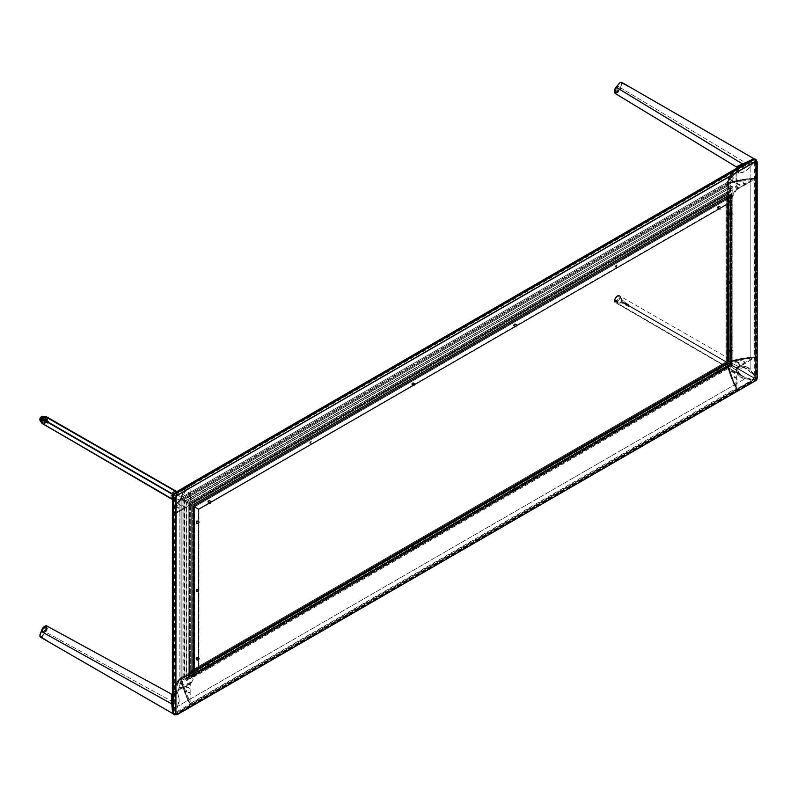 <?xml version="1.0" encoding="UTF-8"?>
<svg xmlns="http://www.w3.org/2000/svg" width="797" height="797" viewBox="0 0 797 797"><rect width="100%" height="100%" fill="white"/><g stroke="black" fill="none" stroke-linecap="round" stroke-linejoin="round"><path stroke-width="0.6" stroke-dasharray="3.98 2.99" d="M189.168 684.185L190.453 684.055L190.981 685.231L190.981 703.093L736.767 387.99L737.295 368.334L754.062 358.042L754.062 179.724L737.295 188.779L736.767 169.741L190.981 484.845L190.453 504.501L173.686 514.792L173.686 693.111L189.168 684.185M616.778 267.483L615.722 267.284L615.722 266.278L617.575 264.773L617.824 266.068L616.778 267.483M514.842 326.332L513.786 326.132L513.786 325.126L515.649 323.632L515.888 324.917L514.842 326.332M412.906 385.18L412.099 385.26L411.86 383.975L413.713 382.48L413.962 383.765L412.906 385.18M310.969 444.039L309.923 443.829L309.923 442.823L311.776 441.329L312.025 442.614L310.969 444.039M209.043 502.887L208.236 502.967L207.987 501.682L209.84 500.177L210.089 501.472L209.043 502.887M718.705 208.635L717.659 208.425L717.659 207.419L719.512 205.925L719.761 207.21L718.705 208.635M616.778 431.426L615.722 431.227L615.722 430.221L617.575 428.716L617.824 430.011L616.778 431.426M718.705 372.578L717.659 372.368L717.659 371.362L719.512 369.868L719.761 371.163L718.705 372.578M730.54 283.772L729.484 283.573L729.484 282.566L731.347 281.062L731.586 282.357L730.54 283.772M730.54 352.085L729.733 352.164L729.484 350.869L731.347 349.375L731.586 350.67L730.54 352.085M197.208 659.996L196.401 660.075L196.162 658.79L198.015 657.296L198.264 658.581L197.208 659.996M197.208 591.693L196.401 591.773L196.162 590.477L198.015 588.983L198.264 590.268L197.208 591.693M197.208 523.38L196.401 523.46L196.162 522.174L198.015 520.67L198.264 521.965L197.208 523.38M730.54 215.459L729.484 215.26L729.484 214.254L731.347 212.759L731.586 214.044L730.54 215.459M514.842 490.275L513.786 490.075L513.786 489.069L515.649 487.575L515.888 488.86L514.842 490.275M412.906 549.133L412.099 549.213L411.86 547.918L413.713 546.423L413.962 547.708L412.906 549.133M310.969 607.981L309.923 607.772L309.923 606.766L311.776 605.272L312.025 606.567L310.969 607.981M209.043 666.83L207.987 666.631L207.987 665.625L209.84 664.12L210.089 665.415L209.043 666.83M757.15 378.147A2.022 1.166 -60 0 1 755.725 380.617A3.865 2.232 60 0 1 754.201 380.617A3.088 1.783 120 0 0 756.383 376.832A3.865 2.232 180 0 1 757.15 378.147A3.865 2.232 0 0 0 756.383 376.832L756.383 268.798A3.865 2.232 180 0 1 757.15 270.113A3.865 2.232 0 0 0 756.383 268.798L756.383 160.765A3.865 2.232 180 0 1 757.15 162.08L757.15 162.08A3.865 2.232 0 0 0 756.383 160.765A3.088 1.783 120 0 0 755.895 159.45M176.396 714.76A3.865 2.232 -120 0 0 177.253 714.6L177.253 714.6A3.865 2.232 60 0 1 175.729 714.59L754.201 380.617A3.865 2.232 -120 0 0 755.725 380.617M174.344 714.819A3.088 1.783 120 0 0 175.729 714.59L753.842 380.408A3.088 1.783 120 0 0 756.024 376.622L756.024 160.556A3.088 1.783 120 0 0 755.556 159.261M756.383 160.765L756.383 376.832A3.088 1.783 -60 0 1 754.201 380.617L175.729 714.59L173.826 714.54M174.015 714.62A3.088 1.783 120 0 0 175.37 714.381L754.669 379.731L756.024 376.622L756.024 160.556L755.387 159.141M174.603 497.876L174.324 704.478L174.712 711.562L175.898 712.249L746.919 383.078L753.304 378.884L754.659 375.776L754.49 162.05L753.304 161.363L746.919 164.6L182.284 490.593L175.948 494.768L174.603 497.876M210.677 667.517A1.285 0.747 -60 0 1 210.039 667.577A1.285 0.747 -60 0 1 209.84 666.541A1.285 0.747 -60 0 1 210.677 665.415L209.222 664.568A1.285 0.747 120 0 0 208.386 665.704A1.285 0.747 120 0 0 208.575 666.74A1.285 0.747 120 0 0 209.222 666.671L210.677 667.517L209.222 666.671A1.285 0.747 120 0 0 210.059 665.535A1.285 0.747 120 0 0 209.87 664.509A1.285 0.747 120 0 0 209.222 664.568L210.677 665.415A1.285 0.747 -60 0 1 211.325 665.346A1.285 0.747 -60 0 1 211.524 666.382A1.285 0.747 -60 0 1 210.677 667.517M720.349 373.255A1.285 0.747 -60 0 1 719.701 373.325A1.285 0.747 -60 0 1 719.502 372.289A1.285 0.747 -60 0 1 720.349 371.153L718.894 370.316A1.285 0.747 120 0 0 718.047 371.452A1.285 0.747 120 0 0 718.246 372.478A1.285 0.747 120 0 0 718.894 372.418L720.349 373.255L718.894 372.418A1.285 0.747 120 0 0 719.731 371.282A1.285 0.747 120 0 0 719.532 370.256A1.285 0.747 120 0 0 718.894 370.316L720.349 371.153A1.285 0.747 -60 0 1 720.986 371.093A1.285 0.747 -60 0 1 721.185 372.129A1.285 0.747 -60 0 1 720.349 373.255M198.851 660.683A1.285 0.747 -60 0 1 198.204 660.743A1.285 0.747 -60 0 1 198.005 659.717A1.285 0.747 -60 0 1 198.851 658.581L197.387 657.744A1.285 0.747 120 0 0 196.55 658.87A1.285 0.747 120 0 0 196.749 659.906A1.285 0.747 120 0 0 197.387 659.846L198.851 660.683L197.387 659.846A1.285 0.747 120 0 0 198.234 658.711A1.285 0.747 120 0 0 198.035 657.674A1.285 0.747 120 0 0 197.387 657.744L198.851 658.581A1.285 0.747 -60 0 1 199.489 658.521A1.285 0.747 -60 0 1 199.688 659.547A1.285 0.747 -60 0 1 198.851 660.683M732.174 352.762A1.285 0.747 -60 0 1 731.536 352.832A1.285 0.747 -60 0 1 731.337 351.796A1.285 0.747 -60 0 1 732.174 350.66L730.719 349.823A1.285 0.747 120 0 0 729.883 350.959A1.285 0.747 120 0 0 730.082 351.985A1.285 0.747 120 0 0 730.719 351.925L732.174 352.762L730.719 351.925A1.285 0.747 120 0 0 731.566 350.79A1.285 0.747 120 0 0 731.367 349.763A1.285 0.747 120 0 0 730.719 349.823L732.174 350.66A1.285 0.747 -60 0 1 732.822 350.6A1.285 0.747 -60 0 1 733.021 351.636A1.285 0.747 -60 0 1 732.174 352.762M198.851 524.067A1.285 0.747 -60 0 1 198.204 524.127A1.285 0.747 -60 0 1 198.005 523.091A1.285 0.747 -60 0 1 198.851 521.965L197.387 521.118A1.285 0.747 120 0 0 196.55 522.254A1.285 0.747 120 0 0 196.749 523.29A1.285 0.747 120 0 0 197.387 523.221L198.851 524.067L197.387 523.221A1.285 0.747 120 0 0 198.234 522.085A1.285 0.747 120 0 0 198.035 521.059A1.285 0.747 120 0 0 197.387 521.118L198.851 521.965A1.285 0.747 -60 0 1 199.489 521.896A1.285 0.747 -60 0 1 199.688 522.932A1.285 0.747 -60 0 1 198.851 524.067M732.174 216.146A1.285 0.747 -60 0 1 731.536 216.206A1.285 0.747 -60 0 1 731.337 215.18A1.285 0.747 -60 0 1 732.174 214.044L730.719 213.207A1.285 0.747 120 0 0 729.883 214.343A1.285 0.747 120 0 0 730.082 215.369A1.285 0.747 120 0 0 730.719 215.31L732.174 216.146L730.719 215.31A1.285 0.747 120 0 0 731.566 214.174A1.285 0.747 120 0 0 731.367 213.138A1.285 0.747 120 0 0 730.719 213.207L732.174 214.044A1.285 0.747 -60 0 1 732.822 213.985A1.285 0.747 -60 0 1 733.021 215.011A1.285 0.747 -60 0 1 732.174 216.146M516.476 490.962A1.285 0.747 -60 0 1 515.838 491.022A1.285 0.747 -60 0 1 515.639 489.996A1.285 0.747 -60 0 1 516.476 488.86L515.021 488.023A1.285 0.747 120 0 0 514.185 489.149A1.285 0.747 120 0 0 514.384 490.185A1.285 0.747 120 0 0 515.021 490.125L516.476 490.962L515.021 490.125A1.285 0.747 120 0 0 515.868 488.989A1.285 0.747 120 0 0 515.669 487.953A1.285 0.747 120 0 0 515.021 488.023L516.476 488.86A1.285 0.747 -60 0 1 517.123 488.8A1.285 0.747 -60 0 1 517.323 489.826A1.285 0.747 -60 0 1 516.476 490.962M414.55 549.81A1.285 0.747 -60 0 1 413.902 549.88A1.285 0.747 -60 0 1 413.703 548.844A1.285 0.747 -60 0 1 414.55 547.708L413.085 546.872A1.285 0.747 120 0 0 412.248 548.007A1.285 0.747 120 0 0 412.447 549.033A1.285 0.747 120 0 0 413.085 548.974L414.55 549.81L413.085 548.974A1.285 0.747 120 0 0 413.932 547.838A1.285 0.747 120 0 0 413.733 546.802A1.285 0.747 120 0 0 413.085 546.872L414.55 547.708A1.285 0.747 -60 0 1 415.187 547.649A1.285 0.747 -60 0 1 415.386 548.675A1.285 0.747 -60 0 1 414.55 549.81M720.349 209.312A1.285 0.747 -60 0 1 719.701 209.382A1.285 0.747 -60 0 1 719.502 208.346A1.285 0.747 -60 0 1 720.349 207.21L718.894 206.373A1.285 0.747 120 0 0 718.047 207.509A1.285 0.747 120 0 0 718.246 208.535A1.285 0.747 120 0 0 718.894 208.475L720.349 209.312L718.894 208.475A1.285 0.747 120 0 0 719.731 207.34A1.285 0.747 120 0 0 719.532 206.313A1.285 0.747 120 0 0 718.894 206.373L720.349 207.21A1.285 0.747 -60 0 1 720.986 207.15A1.285 0.747 -60 0 1 721.185 208.186A1.285 0.747 -60 0 1 720.349 209.312M210.677 503.574A1.285 0.747 -60 0 1 210.039 503.634A1.285 0.747 -60 0 1 209.84 502.598A1.285 0.747 -60 0 1 210.677 501.472L209.222 500.626A1.285 0.747 120 0 0 208.386 501.761A1.285 0.747 120 0 0 208.575 502.797A1.285 0.747 120 0 0 209.222 502.728L210.677 503.574L209.222 502.728A1.285 0.747 120 0 0 210.059 501.592A1.285 0.747 120 0 0 209.87 500.566A1.285 0.747 120 0 0 209.222 500.626L210.677 501.472A1.285 0.747 -60 0 1 211.325 501.403A1.285 0.747 -60 0 1 211.524 502.439A1.285 0.747 -60 0 1 210.677 503.574M414.55 385.868A1.285 0.747 -60 0 1 413.902 385.927A1.285 0.747 -60 0 1 413.703 384.901A1.285 0.747 -60 0 1 414.55 383.765L413.085 382.929A1.285 0.747 120 0 0 412.248 384.064A1.285 0.747 120 0 0 412.447 385.09A1.285 0.747 120 0 0 413.085 385.031L414.55 385.868L413.085 385.031A1.285 0.747 120 0 0 413.932 383.895A1.285 0.747 120 0 0 413.733 382.859A1.285 0.747 120 0 0 413.085 382.929L414.55 383.765A1.285 0.747 -60 0 1 415.187 383.706A1.285 0.747 -60 0 1 415.386 384.732A1.285 0.747 -60 0 1 414.55 385.868M516.476 327.019A1.285 0.747 -60 0 1 515.838 327.079A1.285 0.747 -60 0 1 515.639 326.053A1.285 0.747 -60 0 1 516.476 324.917L515.021 324.07A1.285 0.747 120 0 0 514.185 325.206A1.285 0.747 120 0 0 514.384 326.242A1.285 0.747 120 0 0 515.021 326.172L516.476 327.019L515.021 326.172A1.285 0.747 120 0 0 515.868 325.046A1.285 0.747 120 0 0 515.669 324.01A1.285 0.747 120 0 0 515.021 324.07L516.476 324.917A1.285 0.747 -60 0 1 517.123 324.847A1.285 0.747 -60 0 1 517.323 325.883A1.285 0.747 -60 0 1 516.476 327.019M412.089 384.393A1.156 0.667 -60 0 1 413.723 383.447L413.185 383.138A1.156 0.667 120 0 0 411.541 384.084L412.089 384.393L411.78 383.277L413.045 382.69L412.677 384.303L411.541 384.084A1.156 0.667 120 0 0 413.185 383.138L413.723 383.447A1.156 0.667 -60 0 1 412.089 384.393M208.216 502.1A1.156 0.667 -60 0 1 209.86 501.154L209.312 500.835A1.156 0.667 120 0 0 207.678 501.781L208.216 502.1L207.678 501.781A1.156 0.667 120 0 0 209.312 500.835L209.86 501.154A1.156 0.667 -60 0 1 208.216 502.1M707.945 204.829L212.65 490.783L212.65 491.859L211.195 491.629L194.448 501.293L194.448 502.369L192.994 502.14L189.965 503.883L192.007 505.059L731.118 193.801L730.63 191.738L727.601 193.482L727.601 194.558L726.147 194.329L709.4 203.992L709.4 205.068L707.945 204.829L707.945 204.221L709.4 203.992L726.147 194.329L726.147 193.711L730.63 191.738L729.135 191.918L189.407 503.565L189.965 503.883L725.868 194.448L727.322 191.938L188.411 502.987L727.522 191.738L188.49 503.037L189.935 503.873L725.868 194.867L190.304 504.083L192.994 501.522L194.448 501.293L211.195 491.629L211.195 491.022L212.65 490.783L707.945 204.829M514.025 325.545A1.156 0.667 -60 0 1 515.659 324.598L515.111 324.289A1.156 0.667 120 0 0 513.477 325.226L514.025 325.545L513.477 325.226A1.156 0.667 120 0 0 515.111 324.289L515.659 324.598A1.156 0.667 -60 0 1 514.025 325.545M717.888 207.848A1.156 0.667 -60 0 1 719.532 206.901L718.984 206.582A1.156 0.667 120 0 0 717.34 207.529L717.888 207.848L717.34 207.529A1.156 0.667 120 0 0 718.984 206.582L719.532 206.901A1.156 0.667 -60 0 1 717.888 207.848M729.404 191.768L730.809 191.868L731.546 194.309L730.331 196.441L731.526 194.358L192.685 505.457L731.526 194.269L192.615 505.418L731.188 194.07L192.007 505.059L731.118 193.801L192.266 505.208L193.89 506.145L730.331 196.441L729.594 196.998L730.48 197.407L194.797 506.673L730.291 197.427L729.594 197.018L194 506.215L729.594 196.58L193.641 506.005L729.604 196.53L193.611 505.985L729.743 196.301L193.452 505.896L729.793 196.251L193.482 505.916L194 506.215L729.594 196.998L194.02 506.225L194.727 506.633L730.48 197.407L732.164 194.727L732.612 195.305L727.98 203.325L728.378 203.793L199.22 509.233L728.378 203.793L736.817 189.278L735.362 188.431L735.87 189.238L733.21 193.631L731.875 192.834L732.393 190.114L731.108 191.141L730.58 190.712L732.652 186.867L727.003 183.609L181.108 498.773A7.312 4.224 60 0 1 181.298 497.557L727.193 182.393L726.784 184.097L727.651 184.615L182.304 499.47L181.467 498.982L726.814 184.127L727.651 184.615L182.304 499.47L727.651 184.615L182.403 499.52L183.28 500.028L727.691 185.711L727.691 184.695L727.771 185.88L183.28 500.028L727.691 185.711L183.459 500.127L185.163 501.114L729.464 186.857L727.771 185.88L729.554 186.847L184.824 500.914L186.398 501.821L731.736 186.976L730.162 186.06L731.736 186.976L186.398 501.821L731.736 186.976L186.757 502.03L188.53 503.056L729.962 190.463L731.736 187.395L729.873 190.593L727.362 191.878L725.868 194.867L190.304 504.083L190.991 504.471L726.555 195.265L725.868 194.867L726.595 195.265L191.001 504.481L726.595 195.265L727.91 192.266L729.135 191.918M185.183 501.124L729.554 186.847M735.003 169.233A10.301 5.948 -120 0 0 734.286 169.781L188.401 484.955L184.207 490.514L181.298 497.557A64.358 37.16 60 0 1 188.401 484.955L734.286 169.781L730.092 175.35L727.193 182.393L181.298 497.557L181.108 498.773L186.757 502.03L181.846 498.753A63.322 36.562 60 0 1 182.055 498.025L183.141 498.155L182.324 497.149A63.322 36.562 60 0 1 183.25 494.588L190.144 498.514L190.204 501.712L189.477 501.831L190.204 503.246L189.477 503.604L190.931 504.441L190.931 484.984L191.947 486.021L191.479 484.267L737.255 168.834M188.411 502.987L199.28 509.263L188.271 502.907L727.472 191.768M729.823 196.241L193.452 505.896M727.96 203.633L198.672 508.914L727.98 203.653M734.286 169.781A64.358 37.16 -120 0 0 727.193 182.393A7.312 4.224 -120 0 0 727.003 183.609L728.896 184.695L727.741 183.579A63.322 36.562 60 0 1 727.94 182.852L729.026 183.001L728.209 181.985A63.322 36.562 60 0 1 729.145 179.425L736.039 183.34L736.089 186.558L735.362 186.667L736.089 188.092L735.362 188.431L736.817 189.278L736.817 169.811L737.853 170.797L737.275 168.854M735.551 168.984L734.884 169.313M732.662 176.595L731.407 174.991L732.194 175.051L731.785 174.404L735.88 169.99L736.079 178.508L732.662 176.595M730.52 177.382L730.251 177.034A63.322 36.562 60 0 1 730.71 176.157L736.039 179.186L736.079 182.672L729.434 178.747A63.322 36.562 60 0 1 729.843 177.851L730.51 178.159L730.52 177.382M188.989 484.476L188.401 484.955A10.301 5.948 60 0 1 188.819 484.596M189.895 485.154L190.174 493.702L185.452 490.484L189.895 485.154M184.037 493.004L184.625 493.313L184.356 492.197A63.322 36.562 60 0 1 184.824 491.331L190.144 494.349L190.194 497.836L183.539 493.911A63.322 36.562 60 0 1 183.948 493.014L184.037 493.004M186.757 502.03L188.61 503.106L186.757 502.03M727.98 203.325L732.612 195.305L194.05 506.244L198.672 508.914L727.98 203.325M309.605 442.933L310.113 441.767L311.109 441.538L310.591 443.291L309.605 442.933M207.678 501.781L208.176 500.616L209.173 500.396L208.655 502.15L207.678 501.781M513.477 325.226L514.135 323.921L514.972 323.841L514.613 325.455L513.477 325.226M615.414 266.377L615.912 265.212L616.908 264.993L616.39 266.746L615.414 266.377M717.34 207.529L717.997 206.224L718.844 206.134L718.326 207.887L717.34 207.529M515.659 488.441A1.156 0.667 -60 0 1 514.025 489.388L513.477 489.069A1.156 0.667 120 0 0 515.111 488.123L515.659 488.441L515.111 488.123L514.613 489.288L513.617 489.517L513.985 487.903L514.752 487.545L515.111 488.123A1.156 0.667 120 0 0 513.477 489.069L514.025 489.388A1.156 0.667 -60 0 1 515.659 488.441M719.532 370.735A1.156 0.667 -60 0 1 717.888 371.681L717.34 371.372A1.156 0.667 120 0 0 718.984 370.426L719.532 370.735L718.984 370.426A1.156 0.667 120 0 0 717.34 371.372L717.888 371.681A1.156 0.667 -60 0 1 719.532 370.735M191.459 676.783L192.665 676.464L193.89 674.362L192.665 676.464L731.526 365.345L192.645 676.484L731.546 365.345L192.615 676.484L731.526 365.345L730.331 364.647L193.89 674.362L194 673.445L194.727 674.252L730.66 364.837L194.727 673.834L194.04 673.435L729.604 364.229L194 673.445L729.594 364.219L193.641 673.644L729.594 364.219L193.482 674.043L729.604 364.229L730.291 364.627L194.727 673.834L193.322 676.693L193.9 677.052L198.822 668.733L199.22 669.201L728.528 363.611L199.22 668.862L727.98 363.293L198.961 668.713L190.931 683.557L190.931 703.024L191.957 703.233L191.419 704.488L737.185 389.305L191.29 704.478L188.989 701.28L186.149 694.944L182.583 684.503L181.377 677.48L726.814 362.615L181.377 677.48L182.304 677.958L727.651 363.103L726.784 362.595L181.467 677.47L182.304 677.958L727.681 363.113L182.304 677.958L727.771 363.163L183.33 677.41L727.771 363.163L729.464 364.149L185.163 678.396L183.459 677.42L185.163 678.616L729.644 364.249L185.163 678.396L184.794 679.373L730.162 364.558L731.736 365.464L186.398 680.309L184.824 679.403L186.398 680.309L731.736 365.464L186.578 680.299L731.795 365.494L729.962 364.438L188.53 677.032L186.757 680.1L188.59 676.892L188.49 674.003L727.522 363.024L188.411 674.282L727.322 362.914L725.868 362.077L189.935 671.492L188.49 674.003L190.114 671.303L725.868 362.077L190.065 671.333L725.818 362.037L726.555 362.466L190.991 671.682L190.304 671.283L191.001 671.712L726.595 362.486L190.991 671.682L189.048 674.372L189.477 674.9L728.588 363.641L731.208 365.156L191.459 676.783L189.965 676.972L192.994 675.218L194.448 674.989L194.448 674.382L211.195 664.708L212.5 664.568L212.65 663.871L707.945 377.917L709.4 377.688L709.4 377.081L727.601 367.178L730.63 364.817L727.601 366.57L726.147 366.341L726.147 367.407L709.4 377.081L707.935 376.851L707.945 377.917L212.65 663.871L211.195 663.642L211.195 664.708L194.448 674.382L192.994 674.152L192.994 675.218L189.965 676.972L189.477 674.9L189.786 676.832L191.19 676.932M731.208 365.156L736.817 368.393L736.817 387.86L737.853 388.069L737.364 389.205L191.29 704.478L737.315 389.325L191.22 704.409A10.301 5.948 60 0 1 188.401 700.135A64.358 37.16 60 0 1 181.298 679.323A7.312 4.224 60 0 1 181.108 677.888L183.001 678.984L181.288 677.58L727.003 362.725A7.312 4.224 -120 0 0 727.193 364.159L181.298 679.323L727.193 364.159A64.358 37.16 -120 0 0 734.286 384.961L188.401 700.135L734.286 384.961A10.301 5.948 -120 0 0 737.105 389.245L734.286 384.961L730.092 374.56L727.063 363.432L727.003 362.725L728.896 363.821L727.741 363.601A63.322 36.562 -120 0 0 727.94 364.558L729.026 365.664L728.209 365.753A63.322 36.562 -120 0 0 729.145 369.38L736.059 373.414L736.089 370.266L735.362 369.33L735.9 369.599L736.089 368.732L735.362 367.556L736.817 368.393L725.798 362.027L731.546 365.345L191.38 676.832M413.723 547.29A1.156 0.667 -60 0 1 412.089 548.236L411.541 547.918A1.156 0.667 120 0 0 413.185 546.971L413.723 547.29L413.185 546.971A1.156 0.667 120 0 0 411.541 547.918L412.089 548.236A1.156 0.667 -60 0 1 413.723 547.29M209.86 664.987A1.156 0.667 -60 0 1 208.216 665.933L207.678 665.625A1.156 0.667 120 0 0 209.312 664.678L209.86 664.987L209.312 664.678A1.156 0.667 120 0 0 207.678 665.625L208.216 665.933A1.156 0.667 -60 0 1 209.86 664.987M726.774 362.595L181.427 677.46M727.711 363.133L731.815 365.504L727.731 363.153L183.28 677.44M731.108 365.096L192.147 676.274M192.615 676.484L731.546 365.345M190.931 683.557L189.477 682.72L190.423 682.76L192.924 678.406L191.629 677.52L189.447 679.313L189.686 677.679L188.889 677.53L186.757 681.156L181.846 678.765A63.322 36.562 -120 0 0 182.055 679.731L183.141 680.847L182.324 680.917A63.322 36.562 -120 0 0 183.25 684.543L190.144 688.588L190.204 685.45L189.477 684.493L190.005 684.762L190.204 683.916L189.477 682.72L190.931 683.557M186.767 691.437L186.608 691.935L185.741 690.899L185.472 691.457L190.134 701.798L190.194 693.48L186.767 691.437M184.625 688.18L184.356 688.219A63.322 36.562 -120 0 0 184.824 689.624L190.144 692.752L190.194 689.315L183.539 685.559A63.322 36.562 -120 0 0 183.948 686.934L184.625 688.18M735.79 386.485L736.079 378.316L731.536 375.746L735.79 386.485M729.922 371.87L730.251 373.056A63.322 36.562 -120 0 0 730.71 374.46L736.059 377.579L736.079 374.152L729.434 370.386A63.322 36.562 -120 0 0 729.843 371.761L729.922 371.87M727.98 363.293L198.822 668.733L727.98 363.293L198.672 668.882L194.05 676.902L732.612 365.962L727.98 363.293M617.047 429.274L616.39 430.579L615.543 430.669L616.071 428.906L617.047 429.274M718.984 370.426L718.326 371.731L717.479 371.81L717.997 370.057L718.984 370.426M413.185 546.971L412.517 548.286L411.68 548.366L412.198 546.612L413.185 546.971M311.248 605.83L310.591 607.135L309.744 607.214L310.113 605.6L311.248 605.83M209.312 664.678L208.655 665.983L207.818 666.063L208.336 664.309L209.312 664.678M755.307 357.714L755.307 179.265L755.407 357.743L750.196 357.415L739.088 358.989L727.93 361.928L727.292 362.217L729.185 363.312L728.418 362.426A63.322 36.562 180 0 1 729.355 362.117L730.849 362.505L730.51 361.758A63.322 36.562 180 0 1 734.127 360.752L741.071 364.697L738.371 366.321L737.205 366.152L737.693 366.49L737.036 367.088L735.651 367.048L737.105 367.885L753.952 358.172L754.659 358.949L755.307 357.714A10.301 5.948 0 0 0 750.196 357.415A64.358 37.16 0 0 0 728.627 361.669L728.627 183.22A64.358 37.16 180 0 1 750.196 178.966L750.196 357.415L750.196 178.966A10.301 5.948 180 0 1 755.307 179.265L755.307 357.714M729.922 363.741L729.942 186.916L729.753 363.641L730.032 196.47L729.883 363.721L729.883 196.749L729.883 363.721L729.883 197.168L729.883 363.721L729.893 197.188L730.58 197.596L730.58 364.119L729.903 363.731M729.753 363.641L728.059 362.665L728.059 186.05L729.753 187.026L729.753 363.641M728 362.635L727.98 185.88L728 362.635M727.98 362.615L727.94 184.784L727.97 362.615M727.94 184.784L727.292 183.778L729.404 184.745L728.418 183.977A63.322 36.562 180 0 1 729.355 183.669L730.849 184.057L730.51 183.31A63.322 36.562 180 0 1 734.127 182.304L741.071 186.249L738.371 187.873L737.584 187.484L737.036 188.64L735.651 188.6L737.105 189.447L753.952 179.724L754.659 180.501L755.407 179.514L755.407 357.963L755.476 179.375L751.491 178.907L744.577 179.614L727.292 183.778A7.312 4.224 180 0 1 728.627 183.22L728.627 361.669A7.312 4.224 0 0 0 727.292 362.217L727.103 184.087L727.083 362.107L727.103 184.296L727.103 362.107L727.94 362.595L727.94 184.784M741.848 360.344L742.246 359.985L740.871 359.726L741.22 359.218L752.507 358.082L745.334 362.296L741.848 360.344M737.962 360.124L737.853 359.865A63.322 36.562 180 0 1 739.307 359.567L744.677 362.615L741.728 364.378L735.143 360.493A63.322 36.562 180 0 1 736.538 360.164L737.962 360.124M752.268 179.504L745.334 183.848L740.841 181.198L752.268 179.504M736.677 181.736L737.853 181.427A63.322 36.562 180 0 1 739.307 181.128L744.677 184.167L741.728 185.93L735.143 182.045A63.322 36.562 180 0 1 736.538 181.716L736.677 181.736M727.063 362.087L727.073 184.266M730.49 281.54A1.156 0.667 -60 0 1 730.49 283.433L729.952 283.114A1.156 0.667 120 0 0 729.952 281.221L730.749 281.889L729.494 283.224L729.145 282.447L729.952 281.221A1.156 0.667 120 0 0 729.952 283.114L730.49 283.433A1.156 0.667 -60 0 1 730.49 281.54M730.49 213.227A1.156 0.667 -60 0 1 730.49 215.12L729.952 214.811A1.156 0.667 120 0 0 729.952 212.919L730.49 213.227L729.952 212.919A1.156 0.667 120 0 0 729.952 214.811L730.49 215.12A1.156 0.667 -60 0 1 730.49 213.227M730.49 349.853A1.156 0.667 -60 0 1 730.49 351.746L729.952 351.427A1.156 0.667 120 0 0 729.952 349.534L730.49 349.853L729.952 349.534A1.156 0.667 120 0 0 729.952 351.427L730.49 351.746A1.156 0.667 -60 0 1 730.49 349.853M728.528 203.972L728.787 363.083L728.817 203.803L728.269 203.823L728.269 362.784L728.528 203.972M728.269 362.784L728.269 203.484L728.229 362.765L732.901 365.464L732.901 195.474L728.269 203.484L728.269 362.784M728.209 362.755L728.209 203.693M729.952 212.919L730.749 213.586L729.494 214.911L729.145 214.144L729.952 212.919M729.952 349.534L730.749 350.202L729.494 351.527L729.145 350.76L729.952 349.534M732.035 364.956L730.46 364.05L730.46 186.229L732.035 187.146L732.035 364.956L732.104 187.305L732.084 364.986L732.035 187.564L730.261 190.632L730.261 363.93L732.035 364.956M732.104 364.996L732.104 187.305M730.58 197.596L730.949 364.329L730.58 197.596M730.919 216.415L730.919 197.088L731.447 196.929L730.919 191.898L731.507 193.292L731.477 364.637L730.919 364.319L730.919 360.812L731.447 360.662L730.919 359.138L730.919 339.801L731.447 339.652L730.919 338.117L730.919 218.099L731.447 217.621L730.919 216.415L729.992 216.953L730.919 218.099L730.919 338.117L729.992 338.655L730.919 339.801L730.919 359.138L729.992 359.676L730.919 360.812L730.919 364.319L728.886 363.143L728.886 192.515L730.919 191.898L730.919 195.404L729.992 195.942L730.919 197.088L730.919 216.415M731.507 193.203L731.477 364.637M731.397 364.588L731.407 194.139M731.825 364.837L731.835 194.448L731.835 364.847L731.825 194.528L730.62 196.61L730.62 364.139L731.825 364.837L731.835 194.478M727.611 362.406L727.81 191.908L727.81 362.525L727.611 192.107L726.157 194.617L726.157 361.569L727.611 362.406M726.157 361.569L726.157 194.617L726.127 361.549L726.157 195.036L726.844 195.434L726.844 361.968L726.157 361.569M726.087 361.529L726.087 194.876M726.864 361.977L726.884 195.434L726.844 361.968M184.884 501.622L184.904 678.317M184.864 501.612L183.171 500.636L183.171 677.251L184.864 678.237L184.864 501.612M183.081 500.586L182.981 677.271L183.081 500.586M182.981 500.526L182.105 500.018L182.105 677.779L182.981 677.271L182.981 500.526M172.381 513.248L173.607 509.263L177.303 503.007L180.819 499.281L182.015 499.968L182.105 677.779L182.105 500.018L182.015 677.789L180.819 677.719L182.712 678.815L181.168 678.377A63.322 36.562 0 0 0 180.64 678.914L181.317 679.771L180.012 679.582A63.322 36.562 0 0 0 178.269 681.674L185.163 685.689L187.923 684.115L187.634 683.447L189.238 683.358L189.178 682.551L190.632 683.398L173.796 693.111L175.191 693.49L173.437 693.958L173.158 515.539M172.391 513.039A10.301 5.948 180 0 1 172.491 512.501L172.491 690.949L175.22 684.533L179.863 678.496L179.863 500.048L179.863 678.496A64.358 37.16 0 0 0 172.491 690.949L172.491 512.501A64.358 37.16 180 0 1 179.863 500.048A7.312 4.224 180 0 1 180.819 499.281L182.712 500.367L181.188 499.908A63.322 36.562 0 0 0 180.64 500.466L181.298 501.343L180.032 501.124A63.322 36.562 0 0 0 178.269 503.226L185.163 507.241L187.923 505.677L187.634 504.999L189.238 504.919L189.178 504.102L190.632 504.949L173.796 514.673L175.151 515.081L173.178 515.549M177.572 507.679L175.559 507.4L176.017 508.028L175.24 508.028L173.467 513.776L180.949 509.691L177.572 507.679M177.183 505.437L176.745 505.378A63.322 36.562 0 0 0 176.227 506.215L181.557 509.323L184.525 507.639L177.831 503.814A63.322 36.562 0 0 0 177.253 504.621L177.851 505.049L177.183 505.437M172.491 690.949A10.301 5.948 0 0 0 172.381 691.846M172.431 692.444L172.381 691.696M179.863 678.496L180.819 677.719A7.312 4.224 0 0 0 179.863 678.496M173.417 692.145L180.949 688.08L175.699 685.689L176.007 686.506L175.24 686.476L173.417 692.145M177.283 683.139L177.851 683.497L176.745 683.826A63.322 36.562 0 0 0 176.227 684.663L181.507 687.761L184.545 686.058L177.831 682.252A63.322 36.562 0 0 0 177.253 683.059L177.283 683.139M180.989 499.38L180.989 677.41L180.989 499.38M181.178 499.48L181.178 677.301L181.178 499.48M197.257 591.294A1.156 0.667 -60 0 1 197.257 589.401L196.71 589.093A1.156 0.667 120 0 0 196.71 590.976L195.903 590.318L197.168 588.983L197.467 589.959L196.71 590.976A1.156 0.667 120 0 0 196.71 589.093L197.257 589.401A1.156 0.667 -60 0 1 197.257 591.294M197.257 659.607A1.156 0.667 -60 0 1 197.257 657.714L196.71 657.395A1.156 0.667 120 0 0 196.71 659.288L197.257 659.607L196.71 659.288A1.156 0.667 120 0 0 196.71 657.395L197.257 657.714A1.156 0.667 -60 0 1 197.257 659.607M197.257 522.981A1.156 0.667 -60 0 1 197.257 521.099L196.71 520.78A1.156 0.667 120 0 0 196.71 522.673L197.257 522.981L196.71 522.673A1.156 0.667 120 0 0 196.71 520.78L197.257 521.099A1.156 0.667 -60 0 1 197.257 522.981M198.931 668.693L198.672 509.582L198.931 668.693M198.991 509.771L198.991 668.832M198.672 509.582L198.383 668.713L198.672 509.582M198.383 509.422L193.751 506.743L193.751 676.733L198.383 668.713L198.383 509.422M196.71 659.288L195.903 658.621L197.168 657.296L197.467 658.272L196.71 659.288M196.71 522.673L195.903 522.005L197.168 520.67L197.467 521.646L196.71 522.673M186.109 502.329L184.535 501.423L184.535 679.233L186.109 680.15L186.109 502.329L186.189 680.16L186.109 502.329M188.241 503.565L186.468 502.538L186.468 679.931L188.241 676.862L188.241 503.565M193.312 506.493L193.183 673.744L193.332 506.503M193.711 506.723L193.352 673.485L193.731 506.733M194.428 507.141L193.751 506.743L193.751 673.266L194.428 673.664L194.428 507.141L194.428 674.083L194.428 507.141M194.508 507.181L194.508 673.834M189.676 652.285L189.676 671.622L190.603 672.768L189.676 673.306L189.676 676.802L191.708 676.195L191.708 505.567L189.676 504.391L189.676 507.888L190.603 509.034L189.676 509.572L189.676 528.909L190.603 530.055L189.676 530.593L189.676 650.601L190.603 651.747L189.676 652.285L189.148 651.089L189.676 650.601L189.676 530.593L189.148 529.387L189.676 528.909L189.148 508.376L189.676 504.391L189.098 504.053L189.088 675.418L189.676 676.802L189.148 672.11L189.676 671.622L189.676 652.285M189.098 504.053L189.088 675.507M191.977 505.716L191.708 676.195L191.708 505.567L192.326 676.314L191.977 505.716M192.326 505.916L192.356 676.314L192.326 505.916M192.376 505.956L192.396 676.274L193.591 674.192L193.591 506.653L192.396 505.956M188.192 503.535L188.122 674.113L188.122 503.495L188.192 673.834L189.646 671.323L189.646 504.371L188.192 503.535M188.132 503.505L188.122 674.113M190.005 504.581L189.646 671.323L189.646 504.371L190.005 671.114L190.692 671.512L190.692 504.979L190.005 504.581M190.702 504.989L190.712 671.542L190.702 504.989M727.472 183.479L728.209 182.951L727.472 183.479M615.174 93.438L617.814 92.631L620.704 87.899L749.12 164.949L746.978 166.722L743.193 167.749L738.281 167.589L736.438 166.832M737.364 167.38L736.667 167.101M754.231 159.101A2.57 1.484 -60 0 1 754.849 159.221A2.57 1.484 -60 0 1 755.387 160.396L755.387 160.605M729.175 182.822L729.116 182.652A64.358 37.16 180 0 1 750.176 178.558L750.196 178.737A64.228 37.08 0 0 0 729.175 182.822M737.623 168.655L753.563 159.35M744.836 162.857L745.125 163.554L744.836 162.857M737.394 167.878L737.753 169.861L737.504 167.818L737.753 169.861L736.428 171.883C738.719 168.366 741.618 165.587 745.125 163.554L736.966 170.697L736.428 171.883L738.64 173.158L738.281 167.589L736.597 166.623M754.042 158.752L755.377 160.386L755.297 178.857A10.301 5.948 0 0 0 750.176 178.558A64.358 37.16 0 0 0 729.116 182.652L728.209 182.951A7.203 0.827 39.4 0 0 727.492 182.543L727.671 181.826A64.358 37.16 60 0 1 734.655 169.592L745.125 163.554L737.753 169.861L736.318 172.491L738.64 173.158L738.281 167.589C743.163 168.336 746.689 167.529 748.871 165.188L750.176 166.473C748.692 169.701 744.846 171.933 738.64 173.158L743.013 172.371L746.211 170.518L750.176 166.473L749.12 164.949L620.704 87.899L619.727 89.314L622.138 83.386L624.3 84.452L622.029 82.788L629.55 87.032L621.71 82.36L745.763 153.97M614.447 91.585L620.056 89.453L615.145 93.428M614.487 90.978L615.384 93.219L617.944 92.014L619.727 89.314L621.78 83.386A2.321 1.335 120 0 0 621.75 83.127L621.67 82.858A2.321 1.335 120 0 0 621.56 82.649L621.391 82.47A2.321 1.335 120 0 0 621.202 82.36L620.963 82.3A2.321 1.335 120 0 0 620.753 82.31M618.94 83.685L616.798 86.315M614.925 90.828L616.758 87.192L619.09 86.963L619.299 89.304L617.645 91.834L615.932 92.422L614.925 90.828M755.387 160.386L754.092 158.782L754.948 160.745L749.12 164.949L755.297 161.114L754.092 158.782M621.71 82.36L743.541 152.685M755.297 161.114L750.176 166.473L755.297 161.114M750.176 178.558L750.176 166.473L750.176 178.558M733.788 177.741L729.116 182.652L733.788 177.741M746.948 162.369L734.655 169.592A64.358 37.16 -120 0 0 727.671 181.826L736.428 171.883L727.661 181.955A64.228 37.08 60 0 1 734.635 169.751A10.172 5.868 60 0 1 736.797 168.755M727.631 181.865L735.372 169.044A10.301 5.948 -120 0 0 734.655 169.592L734.635 169.612A10.301 5.948 60 0 1 735.322 169.074M728.797 183.22A63.969 36.931 180 0 1 750.236 178.986L750.216 178.807A64.099 37.011 0 0 0 728.737 183.051L728.797 183.22M734.695 170.01A63.969 36.931 -120 0 0 727.641 182.543L727.641 182.413A64.099 37.011 60 0 1 734.714 169.861L734.695 170.01M750.236 178.986A9.913 5.718 180 0 1 755.177 179.285L755.177 179.385A9.913 5.718 0 0 0 750.236 179.096L750.236 178.986M619.538 295.737L619.727 296.275C617.207 292.599 611.678 302.232 616.101 302.551L619.528 303.149L616.191 302.89C611.508 302.521 617.396 292.31 620.056 296.175L746.45 368.583L739.008 367.945L737.813 370.017C738.55 372.996 739.975 375.038 742.087 376.134L744.836 377.35L738.779 373.404L736.597 369.878L736.667 367.965L738.281 366.959L740.851 366.829L746.371 368.533L755.347 376.602L754.042 377.818L749.897 375.447L621.71 301.356L629.54 305.171L622.029 300.569L624.3 301.276L622.138 299.841L620.056 296.175L617.814 295.587L615.164 297.829L614.547 301.236L616.191 302.89L745.135 377.459L745.125 378.695C741.599 379.003 738.699 376.234 736.428 370.386C738.201 370.077 738.261 369.908 736.597 369.878L738.281 366.959C739.128 368.353 739.247 368.214 738.64 366.55C744.866 365.604 748.712 366.73 750.176 369.938L750.176 357.843A10.301 5.948 180 0 1 755.297 358.142L755.387 376.881L754.948 375.955L754.092 377.798L755.387 376.682L755.297 358.142L755.297 375.895L750.176 369.938L754.948 375.955L748.871 370.356L750.176 369.938L748.871 370.356L746.46 368.593M742.635 376.433L741.529 375.785M755.387 376.881L755.387 376.672A2.57 1.484 -60 0 1 753.563 379.83L745.135 377.459L617.207 303.039L620.405 302.86L622.726 303.996L620.973 302.392L628.733 306.596L621.501 301.724L753.882 378.097L753.563 379.83L737.544 389.075L753.743 379.721M747.168 369.041C744.996 367.397 742.037 366.7 738.281 366.959C739.128 368.353 739.247 368.214 738.64 366.55L736.428 370.386C738.201 370.077 738.261 369.908 736.597 369.878L742.107 376.144L615.553 302.651C614.387 302.85 614.218 301.236 615.065 297.799C616.36 295.856 617.844 295.169 619.548 295.747M753.573 379.82L753.892 378.137L752.846 380.139L737.474 389.016A10.301 5.948 60 0 1 734.655 384.732A10.301 5.948 -120 0 0 737.474 389.016L737.414 388.996A10.172 5.868 60 0 1 734.635 384.762L734.615 384.772A64.358 37.16 60 0 1 727.671 364.438A64.358 37.16 -120 0 0 734.655 384.732A64.228 37.08 60 0 1 727.661 364.518L727.492 363.502A7.203 4.941 120 0 1 728.209 362.256L729.116 361.938L738.64 366.55C739.247 368.214 739.128 368.353 738.281 366.959C739.128 368.353 739.247 368.214 738.64 366.55L736.677 367.975L736.428 370.386C738.201 370.077 738.261 369.908 736.597 369.878C738.261 369.908 738.201 370.077 736.428 370.386L737.942 374.56L740.373 376.861L745.125 378.695L744.836 377.35L752.846 380.139L753.882 378.097L621.501 301.724A2.57 1.484 120 0 0 621.71 301.356L754.042 377.818L755.387 376.682M621.391 301.196L621.56 300.818A2.321 1.335 120 0 0 621.67 300.489L621.75 300.13A2.321 1.335 120 0 0 621.78 299.831L618.811 295.687L616.948 295.966L615.115 297.809L614.447 300.31L615.135 302.053L620.205 302.541A2.321 1.335 120 0 0 620.455 302.372L620.724 302.123A2.321 1.335 120 0 0 620.963 301.864L621.202 301.525A2.321 1.335 120 0 0 621.391 301.196M617.197 296.364L618.811 296.205L619.428 298.217L618.073 300.917L615.932 301.914L614.965 299.772L617.197 296.364M621.959 298.935L619.727 296.275L621.959 298.935M752.846 380.139L745.125 378.695L752.846 380.139M727.631 364.488L734.615 384.772L745.125 378.695L734.655 384.732L737.414 389.026M731.955 367.367L736.428 370.386L731.955 367.367M740.961 365.833L738.64 366.55L729.116 361.938A64.358 37.16 180 0 1 750.176 357.843L750.176 369.938L746.221 366.74L740.961 365.833M750.196 357.813L750.176 357.843A64.358 37.16 0 0 0 729.116 361.938L729.175 361.898A64.228 37.08 180 0 1 750.196 357.813L729.135 361.888M727.641 364.099A63.969 36.931 -120 0 0 734.695 384.782L734.714 384.742A64.099 37.011 60 0 1 727.641 364.02L727.641 364.099M728.279 362.207L727.412 362.545M750.236 357.853A63.969 36.931 0 0 0 728.797 362.087L728.737 362.127A64.099 37.011 180 0 1 750.216 357.883L750.236 357.753A9.913 5.718 180 0 1 755.177 358.042L755.177 358.152A9.913 5.718 0 0 0 750.236 357.853M46.395 422.211L47.441 418.166L45.808 416.522C50.48 416.881 44.592 427.082 41.932 423.237L44.184 423.815L47.153 420.896M176.047 491.171L173.626 491.689L171.355 493.482L170.917 496.073L171.724 498.703M174.912 493.433L191.001 484.237A10.172 5.868 -120 0 0 188.202 485.234A64.228 37.08 -120 0 0 181.228 497.438L181.049 497.408A64.358 37.16 60 0 1 188.032 485.184L177.572 491.231C179.624 490.065 179.634 491.161 177.592 494.529L172.59 492.247L170.907 495.166L172.74 495.684L170.907 495.166L171.863 498.763M173.178 515.111L173.088 496.581M172.401 499.271L172.511 512.072A10.301 5.948 0 0 0 172.391 512.969M171.763 498.374L172.511 499.988L171.763 498.374M188.75 484.636A10.301 5.948 -120 0 0 188.032 485.184A64.358 37.16 -120 0 0 181.049 497.408L180.859 498.135A7.203 6.595 -60 0 0 180.142 499.38L179.604 499.908L175.38 498.354L173.347 495.993L175.38 498.354C173.477 501.801 172.521 502.339 172.511 499.988L173.238 501.323L174.025 500.875L177.592 494.529L172.59 492.247L175.798 491.39M45.698 416.502L42.271 416.273M39.85 419.361L41.902 422.918C44.413 426.594 49.952 416.961 45.529 416.642L45.748 416.502M39.95 420.298L43.098 423.566L45.011 423.028L46.734 420.965L47.143 418.525L46.276 416.961L41.414 416.652M44.433 422.828L42.819 422.988L42.201 420.975L43.556 418.276L45.688 417.279L46.664 419.421L44.433 422.828M42.331 420.408L42.54 419.83M46.535 419.989L46.326 420.567M172.511 512.072L172.64 512.192A64.228 37.08 0 0 1 179.724 500.048L179.604 499.908A64.358 37.16 0 0 0 172.511 512.072A64.358 37.16 180 0 1 179.604 499.908L175.38 498.354L177.592 494.529L181.049 497.408L177.592 494.529L179.086 491.191L176.894 491.49M181.377 497.926A63.969 36.931 60 0 1 188.441 485.393L188.271 485.343A64.099 37.011 -120 0 0 181.208 497.896L181.377 497.926M180.252 499.53L180.76 498.902L180.252 499.53M172.889 512.312A63.969 36.931 180 0 1 180.222 499.938L180.102 499.799A64.099 37.011 0 0 0 172.77 512.202L172.889 512.421A9.913 5.718 0 0 0 172.78 513.278A9.913 5.718 0 0 0 173.397 515.27L173.397 515.171A9.913 5.718 180 0 1 172.78 513.178A9.913 5.718 180 0 1 172.889 512.312M180.859 678.147L180.142 678.685L180.859 678.147M171.016 694.277L174.433 698.192L176.187 703.691L45.808 632.19L47.441 628.654L46.814 625.954L45.808 632.19L176.187 703.691L174.912 713.903L172.819 713.574M156.262 704.01L148.222 699.367M147.684 699.059L40.498 637.172L48.448 641.615L41.016 637.221L43.616 638.357L41.593 637.032L45.808 632.19L44.851 626.263M179.724 679.124L179.604 679.193A64.358 37.16 0 0 0 172.511 691.358L172.64 691.268A64.228 37.08 180 0 1 179.724 679.124M173.088 712.867L173.178 694.396M172.391 692.204A10.301 5.948 180 0 1 172.511 691.358A64.358 37.16 180 0 1 179.604 679.193L180.142 678.685A7.203 0.827 -159.4 0 0 180.859 679.094L181.049 680.03A64.358 37.16 -120 0 0 188.032 700.324A10.301 5.948 -120 0 0 190.852 704.598L174.912 713.913L175.479 713.474L174.991 713.355L172.869 713.594L175.479 713.474L175.798 705.873L177.572 706.361L175.479 713.474L177.572 706.361L175.798 705.873L176.187 703.691L172.59 695.502L177.592 693.031C179.624 699.039 179.614 703.492 177.572 706.361L179.215 699.158L177.592 693.031L175.38 691.746L174.264 693.928L170.907 694.526L172.59 695.502L177.592 693.031L177.342 692.513L175.858 691.348L174.264 693.928L170.907 694.526M175.091 713.803L174.912 713.913A2.57 1.484 -60 0 1 173.626 714.042A2.57 1.484 -60 0 1 173.218 713.554M171.763 703.552L172.511 703.442L175.38 691.746L173.527 696.13L172.511 703.442L171.763 703.552M39.97 636.365A2.321 1.335 120 0 0 40.069 636.544L40.239 636.723A2.321 1.335 120 0 0 40.428 636.833L40.667 636.893A2.321 1.335 120 0 0 40.906 636.883L41.175 636.813A2.321 1.335 120 0 0 41.414 636.703L46.844 629.491L46.903 626.472L44.662 626.372M43.088 627.857L42.022 629.62M41.902 629.879L41.603 630.576M41.314 631.284L40.767 632.688M40.547 633.296L40.328 633.894M46.704 628.365L44.871 632.001L42.54 632.23L42.331 629.889L43.984 627.359L45.688 626.771L46.704 628.365M42.46 636.315L45.529 631.971L42.46 636.315M174.902 713.913L172.869 713.594M40.498 637.172L147.186 698.77M172.391 706.132L172.401 705.614M172.511 691.358L172.511 692.802L172.511 691.358L179.624 679.144M177.303 685.48L179.604 679.193L177.303 685.48M181.049 680.03L177.592 693.031L181.228 680A64.228 37.08 -120 0 0 188.202 700.244A10.172 5.868 -120 0 0 190.981 704.478L190.852 704.598A10.301 5.948 60 0 1 188.032 700.324L177.572 706.361L188.032 700.324A64.358 37.16 60 0 1 181.049 680.03M180.222 678.805A63.969 36.931 0 0 0 172.889 691.178L172.77 691.278A64.099 37.011 180 0 1 180.102 678.875L180.222 678.805M188.441 700.155A63.969 36.931 60 0 1 181.377 679.472L181.208 679.502A64.099 37.011 -120 0 0 188.271 700.224L188.441 700.155M172.889 691.178A9.913 5.718 0 0 0 172.78 692.045A9.913 5.718 0 0 0 173.397 694.038L173.397 693.928A9.913 5.718 180 0 1 172.78 691.935A9.913 5.718 180 0 1 172.889 691.079L180.202 678.855M615.782 92.233L615.852 91.426A2.441 1.415 120 0 0 618.183 89.234A2.441 1.415 120 0 0 617.456 86.963L617.884 86.365A3.218 1.853 -60 0 1 618.851 89.344A3.218 1.853 -60 0 1 615.782 92.233A3.218 1.853 120 0 0 618.671 89.792A3.218 1.853 120 0 0 618.442 86.514A3.218 1.853 120 0 0 617.884 86.365L618.432 86.684A3.218 1.853 -60 0 1 618.99 86.833A3.218 1.853 -60 0 1 619.219 90.111A3.218 1.853 -60 0 1 616.33 92.552L615.782 92.233L616.33 92.552A3.218 1.853 -60 0 1 615.772 92.402A3.218 1.853 -60 0 1 615.543 89.125A3.218 1.853 -60 0 1 618.432 86.684L617.884 86.365A3.218 1.853 120 0 0 615.842 87.511A3.218 1.853 -60 0 1 617.884 86.365L617.456 86.963L618.372 88.377L617.765 90.081L616.171 91.396L614.935 90.41L615.543 88.308L617.456 86.963A2.441 1.415 120 0 0 615.115 89.164A2.441 1.415 120 0 0 615.852 91.426L615.782 92.233A3.218 1.853 -60 0 1 614.587 90.161A3.218 1.853 120 0 0 615.224 92.083A3.218 1.853 120 0 0 615.782 92.233M615.782 301.724L615.852 300.917A2.441 1.415 120 0 0 618.183 298.716A2.441 1.415 120 0 0 617.456 296.444L617.884 295.846A3.218 1.853 -60 0 1 618.851 298.835A3.218 1.853 -60 0 1 615.782 301.724A3.218 1.853 120 0 0 618.671 299.283A3.218 1.853 120 0 0 618.442 295.996A3.218 1.853 120 0 0 617.884 295.846L618.432 296.165A3.218 1.853 -60 0 1 618.99 296.315A3.218 1.853 -60 0 1 619.219 299.592A3.218 1.853 -60 0 1 616.33 302.043L615.782 301.724L616.33 302.043A3.218 1.853 -60 0 1 615.772 301.884A3.218 1.853 -60 0 1 615.543 298.606A3.218 1.853 -60 0 1 618.432 296.165L617.884 295.846A3.218 1.853 120 0 0 615.005 298.297A3.218 1.853 120 0 0 615.224 301.575A3.218 1.853 120 0 0 615.782 301.724A3.218 1.853 -60 0 1 614.816 298.736A3.218 1.853 -60 0 1 617.884 295.846L617.456 296.444L618.372 297.859L617.765 299.572L615.852 300.917L614.935 299.891L615.543 297.789L617.456 296.444A2.441 1.415 120 0 0 615.115 298.646A2.441 1.415 120 0 0 615.852 300.917L615.782 301.724M43.018 632.41L43.088 631.603A2.441 1.415 120 0 0 45.419 629.401A2.441 1.415 120 0 0 44.682 627.139L45.11 626.532A3.218 1.853 -60 0 1 46.087 629.52A3.218 1.853 -60 0 1 43.018 632.41A3.218 1.853 120 0 0 45.897 629.969A3.218 1.853 120 0 0 45.678 626.681A3.218 1.853 120 0 0 45.11 626.532L45.658 626.85A3.218 1.853 -60 0 1 46.216 627A3.218 1.853 -60 0 1 46.445 630.278A3.218 1.853 -60 0 1 43.566 632.728L43.018 632.41L43.566 632.728A3.218 1.853 -60 0 1 42.998 632.579A3.218 1.853 -60 0 1 42.779 629.291A3.218 1.853 -60 0 1 45.658 626.85L45.11 626.532A3.218 1.853 120 0 0 43.686 627.1A3.218 1.853 -60 0 1 45.11 626.532L44.682 627.139L45.608 628.544L44.991 630.258L43.088 631.603L42.161 630.576L43.048 628.096L44.682 627.139A2.441 1.415 120 0 0 42.351 629.331A2.441 1.415 120 0 0 43.088 631.603L43.018 632.41A3.218 1.853 -60 0 1 42.022 629.5A3.218 1.853 120 0 0 42.46 632.26A3.218 1.853 120 0 0 43.018 632.41M45.698 421.982A3.218 1.853 -60 0 1 43.566 423.237L43.018 422.928A3.218 1.853 120 0 0 45.15 421.673A3.218 1.853 -60 0 1 43.018 422.928L43.088 422.111A2.441 1.415 120 0 0 44.542 421.344M45.479 419.72A2.441 1.415 120 0 0 44.682 417.648L45.11 417.05A3.218 1.853 -60 0 1 46.067 420.079A3.218 1.853 120 0 0 45.678 417.2A3.218 1.853 120 0 0 45.11 417.05L45.658 417.369A3.218 1.853 -60 0 1 46.216 417.518A3.218 1.853 -60 0 1 46.605 420.408M45.997 420.258A3.218 1.853 -60 0 1 45.26 421.533A3.218 1.853 120 0 0 45.997 420.258M44.692 421.185A2.441 1.415 120 0 0 45.409 419.929L43.735 421.962L42.371 421.723L42.351 419.85L43.696 418.007L45.399 418.046L45.419 419.919M46.545 420.557A3.218 1.853 -60 0 1 45.808 421.852M43.566 418.564A3.218 1.853 -60 0 1 45.658 417.369L45.11 417.05A3.218 1.853 120 0 0 42.231 419.491A3.218 1.853 120 0 0 42.46 422.769A3.218 1.853 120 0 0 43.018 422.928L43.566 423.237A3.218 1.853 -60 0 1 42.998 423.087A3.218 1.853 -60 0 1 42.59 420.268M42.689 419.999A3.218 1.853 -60 0 1 43.387 418.794M43.018 422.928A3.218 1.853 -60 0 1 42.042 419.939A3.218 1.853 -60 0 1 45.11 417.05L44.682 417.648A2.441 1.415 120 0 0 42.351 419.85A2.441 1.415 120 0 0 43.088 422.111L43.018 422.928M210.039 667.577L208.575 666.74M211.325 665.346L209.87 664.509M719.701 373.325L718.246 372.478M720.986 371.093L719.532 370.256M198.204 660.743L196.749 659.906M199.489 658.521L198.035 657.674M731.536 352.832L730.082 351.985M732.822 350.6L731.367 349.763M198.204 524.127L196.749 523.29M199.489 521.896L198.035 521.059M731.536 216.206L730.082 215.369M732.822 213.985L731.367 213.138M515.838 491.022L514.384 490.185M517.123 488.8L515.669 487.953M413.902 549.88L412.447 549.033M415.187 547.649L413.733 546.802M719.701 209.382L718.246 208.535M720.986 207.15L719.532 206.313M210.039 503.634L208.575 502.797M211.325 501.403L209.87 500.566M413.902 385.927L412.447 385.09M415.187 383.706L413.733 382.859M515.838 327.079L514.384 326.242M517.123 324.847L515.669 324.01M413.484 382.919L412.936 382.61M209.621 500.626L209.073 500.307M515.42 324.07L514.872 323.751M719.283 206.373L718.745 206.054M718.127 208.376L717.579 208.057M514.264 326.073L513.716 325.764M189.377 503.545L729.215 191.878M194.797 506.673L730.48 197.407M728.378 203.793L199.28 509.263M208.465 502.628L207.917 502.309M412.328 384.931L411.78 384.612M514.264 489.916L513.716 489.597M718.127 372.209L717.579 371.9M412.328 548.764L411.78 548.456M208.465 666.471L207.917 666.153M209.621 664.459L209.073 664.15M413.484 546.762L412.936 546.443M731.815 365.504L186.578 680.299L731.815 365.504M190.114 671.303L725.798 362.027M191.419 704.488L737.315 389.325M727.92 363.253L198.822 668.733M719.283 370.207L718.745 369.888M515.42 487.913L514.872 487.595M755.476 357.853L755.476 179.405M731.068 281.48L730.53 281.172M731.068 213.178L730.53 212.859M731.068 349.793L730.53 349.475M729.913 351.796L729.365 351.487M729.913 215.18L729.365 214.861M729.913 283.493L729.365 283.174M196.68 591.354L196.132 591.035M196.68 659.667L196.132 659.348M196.68 523.041L196.132 522.732M197.835 521.039L197.287 520.72M197.835 657.655L197.287 657.346M197.835 589.342L197.287 589.033M755.456 178.996L755.456 160.496M745.145 163.544L747.387 162.11M727.671 182.503L734.714 170M737.673 389.085L753.693 379.84M755.456 376.782L755.456 358.281M734.734 384.742L727.671 364.05M728.777 362.147L750.226 357.913M171.783 498.763L172.61 499.629M176.147 491.211L177.303 491.49M180.78 678.137L180.162 678.616M175.041 713.923L191.061 704.678M172.391 694.595L174.463 693.729C174.015 693.938 172.59 700.155 172.521 703.472M618.99 86.833L618.442 86.514M615.772 92.402L615.224 92.083M618.99 296.315L618.442 295.996M615.772 301.884L615.224 301.575M46.216 627L45.678 626.681M42.998 632.579L42.46 632.26M46.216 417.518L45.678 417.2M42.998 423.087L42.46 422.769"/><path stroke-width="1.2" d="M755.745 380.558L757.11 378.196L757.11 162.13L756.273 161.163L177.273 495.326L176.017 497.019L175.918 713.753L176.755 714.72L755.725 380.617A2.022 1.166 120 0 0 757.15 378.147L757.15 162.08A2.022 1.166 120 0 0 755.725 161.253L177.253 495.236L755.745 161.343A1.923 1.116 -60 0 1 757.11 162.13L757.11 378.196A1.923 1.116 -60 0 1 755.745 380.558L177.253 714.6L755.745 380.558M175.918 713.753L175.818 713.773A2.022 1.166 120 0 0 177.253 714.6L177.273 714.54A1.923 1.116 -60 0 1 175.918 713.753L175.918 497.687L175.918 713.753M175.818 497.707L175.918 497.687A1.923 1.116 -60 0 1 177.273 495.326L177.253 495.236A2.022 1.166 120 0 0 175.818 497.707A2.022 1.166 -60 0 1 177.253 495.236A3.865 2.232 -120 0 0 175.729 493.482A3.088 1.783 120 0 0 173.547 497.268A3.865 2.232 0 0 0 175.818 497.707A3.865 2.232 180 0 1 173.547 497.268L173.547 713.335A3.088 1.783 120 0 0 174.344 714.819L177.233 714.61A2.022 1.166 -60 0 1 175.818 713.773A3.865 2.232 180 0 1 173.547 713.335A3.865 2.232 0 0 0 175.818 713.773L175.818 497.707M755.556 159.261A3.088 1.783 120 0 0 755.387 159.141A3.088 1.783 120 0 0 753.842 159.29L175.729 493.482A3.865 2.232 60 0 1 177.253 495.236L755.725 161.253A3.865 2.232 -120 0 0 754.201 159.5A3.865 2.232 60 0 1 755.725 161.253A2.022 1.166 -60 0 1 757.15 162.05L755.895 159.46A3.088 1.783 120 0 0 754.201 159.5L175.37 493.273A3.088 1.783 120 0 0 173.178 497.049L173.178 713.126L173.547 497.268A3.088 1.783 -60 0 1 175.729 493.482L754.201 159.5A3.088 1.783 -60 0 1 755.745 159.35A3.088 1.783 -60 0 1 756.383 160.765M755.725 380.617L177.253 714.6L755.725 380.617L757.15 378.147M174.184 714.75A3.088 1.783 -60 0 1 173.547 713.335L173.178 713.126A3.088 1.783 120 0 0 173.826 714.54L174.184 714.75A3.088 1.783 -60 0 0 175.729 714.59A3.865 2.232 -120 0 0 176.396 714.76M171.724 498.703L173.079 496.581L172.67 494.459L173.347 495.993L173.178 713.126L173.826 714.54A3.088 1.783 120 0 0 174.015 714.62M173.457 496.581L172.78 495.814L172.77 496.86L172.66 494.419L173.347 495.993L175.37 493.273L753.842 159.29L755.745 159.35M188.819 484.596A10.301 5.948 60 0 1 189.118 484.407A10.301 5.948 60 0 1 191.22 483.928L737.275 168.854L191.29 483.948L737.185 168.785L734.286 169.781M188.401 484.955L191.22 483.928L737.105 168.755A10.301 5.948 -120 0 0 735.003 169.233L189.118 484.407M172.491 690.949L173.009 693.898L173.009 515.45A10.301 5.948 180 0 1 172.381 513.398L172.381 691.846A10.301 5.948 0 0 0 173.009 693.898L173.178 515.549L173.009 693.898L173.069 515.51L172.491 512.501M737.364 167.38L736.597 166.623L742.844 164.122L616.181 87.222L614.547 90.748L615.145 93.428L616.181 87.222L742.844 164.122L753.882 158.663L621.501 82.24L628.723 86.554L620.674 82.26L622.726 83.555L620.405 82.38L619.528 83.087L616.081 87.172L614.447 91.585M753.743 159.659L737.623 168.655M621.71 82.36A2.57 1.484 120 0 0 621.61 82.29A2.57 1.484 120 0 0 621.501 82.24L753.882 158.663L752.717 159.46L753.892 158.673L753.573 159.33A2.57 1.484 -60 0 1 754.231 159.101M745.125 163.554L744.836 162.857L745.125 163.554L752.717 159.46L736.597 166.623L737.394 167.878M619.418 83.057L618.94 83.685M620.235 82.48A2.321 1.335 120 0 0 620.205 82.489L615.942 87.441M614.945 89.274L614.487 90.978M745.763 153.97L743.541 152.685M747.885 161.831L752.846 159.699L737.474 168.565A10.301 5.948 -120 0 0 735.372 169.044A10.301 5.948 60 0 1 737.474 168.565L737.414 168.735A10.172 5.868 60 0 0 736.797 168.755M735.322 169.074A10.301 5.948 60 0 1 735.372 169.044L747.337 162.14M42.271 416.273L46.445 416.751L175.719 491.4L177.572 491.231L188.032 485.184A10.301 5.948 60 0 1 188.759 484.636A10.301 5.948 60 0 1 190.852 484.158L174.902 493.433A2.57 1.484 -60 0 0 173.088 496.581L171.863 498.763L41.932 423.237L172.61 499.629M42.38 416.233L46.425 416.741L176.187 491.251M171.773 498.753L42.44 423.655L39.95 420.298M175.091 493.742L172.869 494.12L174.991 493.014L172.819 494.14L40.498 417.678L172.819 494.14L174.912 493.413L175.719 491.4L44.781 416.363L41.593 416.552L43.596 417.907L41.016 417.01L48.458 421.573L40.498 417.678A2.57 1.484 120 0 0 40.278 418.046L172.67 494.459L40.278 418.046L47.631 422.998L39.97 418.833L42.042 420.637L39.85 419.561L41.932 423.227L39.97 420.398M171.763 498.374L172.511 499.988L171.763 498.374L172.511 499.988L172.391 512.969A10.301 5.948 0 0 0 173.029 515.021L173.029 497.278L173.178 515.111M172.401 498.892L173.029 497.278L172.511 512.072M41.623 416.532L41.414 416.652A2.321 1.335 120 0 0 41.175 416.821L40.906 417.07A2.321 1.335 120 0 0 40.667 417.329L40.428 417.668A2.321 1.335 120 0 0 40.239 417.997L40.069 418.375A2.321 1.335 120 0 0 39.96 418.704L39.88 419.063A2.321 1.335 120 0 0 39.85 419.361L39.85 419.591M42.331 420.408L42.54 419.83M46.535 419.989L46.326 420.567M174.991 493.014L177.572 491.231L175.719 491.4L174.991 493.014M176.575 491.669L175.479 493.034L190.852 484.158A10.301 5.948 -120 0 0 188.75 484.636L177.572 491.231L175.798 491.39M46.814 625.954L44.174 626.771L41.932 629.949L46.794 625.944L172.391 694.595M41.932 629.949L41.285 631.503L171.744 703.91L171.365 694.346L171.763 703.552L172.511 703.442L171.744 703.91L41.285 631.503L41.932 629.949M172.819 713.574L156.262 704.01L172.869 713.594M148.222 699.367L147.684 699.059M173.178 694.396L173.457 712.857M44.851 626.263L41.902 629.879L39.95 634.83L41.285 631.503L39.85 636.026L42.032 637.451L39.88 636.315L47.641 641.147L40.278 637.042L172.66 713.474L171.744 703.91L173.088 712.867L172.67 713.474L40.278 637.042A2.57 1.484 120 0 0 40.378 637.112A2.57 1.484 120 0 0 40.498 637.172M42.022 629.62L41.843 629.879C43.984 626.562 45.638 625.246 46.794 625.944M44.004 626.87L43.088 627.857M41.603 630.576L41.314 631.284M40.767 632.688L40.547 633.296M40.328 633.894L39.85 635.807A2.321 1.335 120 0 0 39.85 635.827M173.218 713.554A2.57 1.484 -60 0 1 173.088 712.857L172.511 703.442M147.186 698.77L156.262 704.01M172.401 706.7L173.029 712.06L173.029 694.307A10.301 5.948 180 0 1 172.391 692.254A10.301 5.948 180 0 1 172.391 692.204M615.842 87.511A3.218 1.853 120 0 0 614.587 90.161A3.218 1.853 -60 0 1 615.842 87.511M43.686 627.1A3.218 1.853 120 0 0 42.022 629.5A3.218 1.853 -60 0 1 43.686 627.1M616.081 87.172C614.357 89.981 614.049 92.063 615.145 93.428L736.647 167.091M754.849 159.221L621.61 82.29M734.635 169.612L735.372 169.044M176.147 491.211L177.303 491.49M188.75 484.636L190.891 484.148M39.95 634.83L41.843 629.879M173.626 714.042L40.378 637.112M172.391 692.254L172.391 706.072"/></g></svg>
